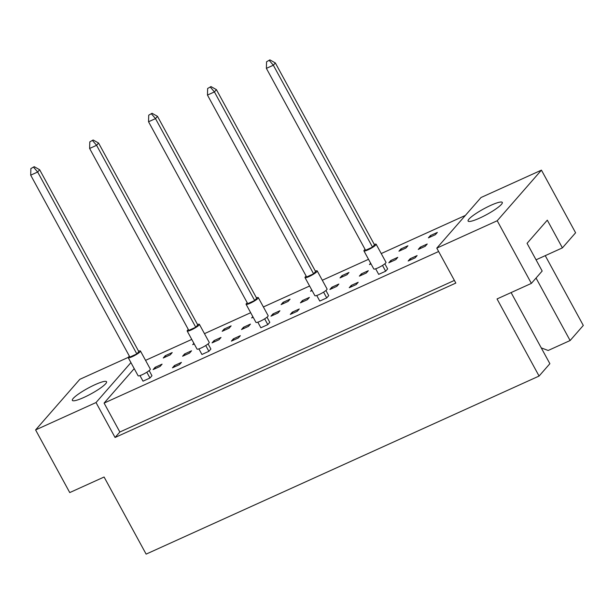 <?xml version="1.0" encoding="UTF-8"?>
<svg xmlns="http://www.w3.org/2000/svg" width="614" height="614" viewBox="0 0 614 614"><rect width="100%" height="100%" fill="white"/><g stroke="black" fill="none" stroke-linecap="round" stroke-linejoin="round"><path stroke-width="0.92" d="M468.958 219.098A19.479 3.216 -28.6 0 0 468.091 221.063A19.479 3.216 -28.6 0 0 483.126 216.443A19.479 3.216 -28.6 0 0 501.431 204.378A19.479 3.216 -28.6 0 0 502.298 202.413A19.479 3.216 -28.6 0 0 487.263 207.033A19.479 3.216 -28.6 0 0 468.958 219.098M73.219 398.425A19.479 3.216 -28.6 0 0 72.352 400.389A19.479 3.216 -28.6 0 0 87.388 395.777A19.479 3.216 -28.6 0 0 105.692 383.712A19.479 3.216 -28.6 0 0 106.552 381.747A19.479 3.216 -28.6 0 0 91.517 386.359A19.479 3.216 -28.6 0 0 73.219 398.425M454.391 280.421L119.853 432.01L115.071 437.483L455.834 283.069L436.792 248.133L481.015 197.524L541.441 170.139L575.594 232.783L562.409 247.872L536.053 259.822M562.409 247.872L547.304 220.165L527.065 243.328L542.17 271.035L531.371 283.392L497.041 298.949L539.077 376.052L146.124 554.12L104.088 477.017L69.75 492.574L35.597 429.93L96.03 402.546L130.928 362.605M536.045 278.042L570.114 340.532L583.3 325.443L545.247 255.654M570.114 340.532L548.172 350.479L541.256 347.892M539.077 376.052L549.875 363.695L511.101 292.579M35.597 429.93L79.82 379.322L128.288 357.363M541.441 170.139L497.217 220.748L531.371 283.392M436.792 248.133L497.217 220.748M115.071 437.483L96.03 402.546M119.853 432.01L104.088 403.099L134.213 368.63M390.803 260.505L388.815 262.784L395.777 259.638L397.765 257.35L390.803 260.505L391.41 261.61M400.927 248.923L398.931 251.203L405.892 248.056L407.888 245.777L400.927 248.923L401.525 250.028M375.661 268.794L378.692 274.366L385.653 271.211L387.649 268.932L384.84 263.79M410.144 258.74L408.156 261.019L415.118 257.865L417.106 255.585L410.144 258.74L410.751 259.845M420.268 247.158L418.272 249.438L425.233 246.283L427.229 244.004L420.268 247.158L420.866 248.263M430.383 235.576L428.395 237.856L435.357 234.702L437.345 232.422L430.383 235.576L430.99 236.682M438.626 251.51L104.088 403.099M145.549 360.357L191.76 339.412M204.47 333.655L250.681 312.71M263.391 306.954L309.602 286.017M322.304 280.253L368.523 259.315M381.225 253.559L465.366 215.43M351.231 285.441L349.236 287.72L356.197 284.566L358.185 282.286L351.231 285.441L351.83 286.546M316.74 295.495L319.779 301.067L326.732 297.913L328.728 295.633L325.919 290.491M292.31 312.135L290.315 314.414L297.276 311.267L299.264 308.988L292.31 312.135L292.909 313.24M257.819 322.197L260.858 327.769L267.811 324.614L269.807 322.335L266.998 317.185M233.389 338.836L231.394 341.115L238.355 337.961L240.343 335.681L233.389 338.836L233.988 339.941M198.898 348.898L201.937 354.47L208.89 351.315L210.886 349.036L208.077 343.886M174.468 365.537L172.473 367.817L179.434 364.662L181.429 362.383L174.468 365.537L175.067 366.642M139.977 375.591L143.016 381.164L149.977 378.009L151.965 375.73L149.164 370.587M370.649 263.214L369.474 264.557L371.002 263.866M342.006 275.625L340.018 277.904L346.971 274.75L348.967 272.47L342.006 275.625L342.612 276.73M311.728 289.915L310.554 291.259L312.081 290.56M283.085 302.326L281.097 304.605L288.05 301.451L290.046 299.171L283.085 302.326L283.691 303.431M252.807 316.609L251.633 317.952L253.16 317.261M224.164 329.027L222.176 331.307L229.137 328.152L231.125 325.873L224.164 329.027L224.77 330.132M193.886 343.31L192.712 344.654L194.239 343.963M165.243 355.721L163.255 358.008L170.216 354.854L172.204 352.574L165.243 355.721L165.849 356.826M361.347 273.859L359.351 276.139L366.312 272.984L368.308 270.705L361.347 273.859L361.945 274.965M331.89 287.206L329.895 289.486L336.856 286.331L338.844 284.052L331.89 287.206L332.489 288.311M302.426 300.561L300.438 302.84L307.391 299.686L309.387 297.406L302.426 300.561L303.032 301.658M272.969 313.907L270.974 316.187L277.935 313.033L279.923 310.753L272.969 313.907L273.568 315.013M243.505 327.254L241.517 329.534L248.47 326.379L250.466 324.1L243.505 327.254L244.111 328.36M214.048 340.609L212.053 342.888L219.014 339.734L221.009 337.454L214.048 340.609L214.647 341.714M184.584 353.956L182.596 356.235L189.557 353.081L191.545 350.801L184.584 353.956L185.19 355.061M155.127 367.302L153.132 369.582L160.093 366.435L162.088 364.156L155.127 367.302L155.726 368.408M365.077 249.399A6.954 1.151 -28.6 0 0 364.232 250.19A6.954 1.151 -28.6 0 0 363.925 250.888A6.954 1.151 -28.6 0 0 369.298 249.238A6.954 1.151 -28.6 0 0 375.837 244.932A6.954 1.151 -28.6 0 0 376.144 244.226A6.954 1.151 -28.6 0 0 374.264 244.387M363.925 250.888L373.78 268.955A6.954 1.151 -28.6 0 0 379.153 267.313A6.954 1.151 -28.6 0 0 385.684 262.999A6.954 1.151 -28.6 0 0 385.991 262.301L376.144 244.226M269.899 59.88L275.333 62.935L273.337 65.214L372.521 247.12L365.56 250.274L266.384 68.369L266.56 61.784L269.899 59.88L266.56 61.784M372.521 247.12L374.509 244.84L275.333 62.935M269.339 60.525L273.337 65.214L266.384 68.369M382.499 265.432L385.653 271.211M306.163 276.1A6.954 1.151 -28.6 0 0 305.311 276.883A6.954 1.151 -28.6 0 0 305.004 277.589A6.954 1.151 -28.6 0 0 310.377 275.939A6.954 1.151 -28.6 0 0 316.916 271.634A6.954 1.151 -28.6 0 0 317.223 270.928A6.954 1.151 -28.6 0 0 315.343 271.089M305.004 277.589L314.859 295.656A6.954 1.151 -28.6 0 0 320.232 294.006A6.954 1.151 -28.6 0 0 326.763 289.701A6.954 1.151 -28.6 0 0 327.07 288.994L317.223 270.928M210.978 86.582L216.412 89.636L214.416 91.916L313.601 273.821L306.639 276.975L207.463 95.07L207.639 88.485L210.978 86.582L207.639 88.485M313.601 273.821L315.588 271.541L216.412 89.636M210.418 87.219L214.416 91.916L207.463 95.07M323.578 292.134L326.732 297.913M247.242 302.794A6.954 1.151 -28.6 0 0 246.398 303.585A6.954 1.151 -28.6 0 0 246.084 304.291A6.954 1.151 -28.6 0 0 251.456 302.641A6.954 1.151 -28.6 0 0 257.995 298.327A6.954 1.151 -28.6 0 0 258.302 297.629A6.954 1.151 -28.6 0 0 256.422 297.79M246.084 304.291L255.938 322.358A6.954 1.151 -28.6 0 0 261.311 320.708A6.954 1.151 -28.6 0 0 267.842 316.402A6.954 1.151 -28.6 0 0 268.157 315.696L258.302 297.629M152.057 113.283L157.491 116.338L155.495 118.617L254.68 300.522L247.718 303.677L148.542 121.764L148.718 115.179L152.057 113.283L148.718 115.179M254.68 300.522L256.667 298.243L157.491 116.338M151.505 113.92L155.495 118.617L148.542 121.764M264.657 318.827L267.811 324.614M188.321 329.495A6.954 1.151 -28.6 0 0 187.477 330.286A6.954 1.151 -28.6 0 0 187.17 330.984A6.954 1.151 -28.6 0 0 192.535 329.334A6.954 1.151 -28.6 0 0 199.074 325.029A6.954 1.151 -28.6 0 0 199.381 324.33A6.954 1.151 -28.6 0 0 197.501 324.491M187.17 330.984L197.017 349.059A6.954 1.151 -28.6 0 0 202.39 347.409A6.954 1.151 -28.6 0 0 208.929 343.096A6.954 1.151 -28.6 0 0 209.236 342.397L199.381 324.33M93.136 139.984L98.57 143.031L96.582 145.311L195.759 327.224L188.797 330.37L89.621 148.465L89.797 141.88L93.136 139.984L89.797 141.88M195.759 327.224L197.746 324.936L98.57 143.031M92.584 140.621L96.582 145.311L89.621 148.465M205.744 345.528L208.89 351.315M129.4 356.197A6.954 1.151 -28.6 0 0 128.556 356.987A6.954 1.151 -28.6 0 0 128.249 357.686A6.954 1.151 -28.6 0 0 133.614 356.036A6.954 1.151 -28.6 0 0 140.153 351.73A6.954 1.151 -28.6 0 0 140.46 351.024A6.954 1.151 -28.6 0 0 138.587 351.185M128.249 357.686L138.096 375.753A6.954 1.151 -28.6 0 0 143.469 374.11A6.954 1.151 -28.6 0 0 150.008 369.797A6.954 1.151 -28.6 0 0 150.315 369.098L140.46 351.024M34.223 166.678L39.649 169.733L37.661 172.012L136.838 353.917L129.876 357.072L30.7 175.167L30.877 168.581L34.223 166.678L30.877 168.581M136.838 353.917L138.833 351.638L39.649 169.733M33.663 167.323L37.661 172.012L30.7 175.167M146.823 372.23L149.977 378.009"/></g></svg>
